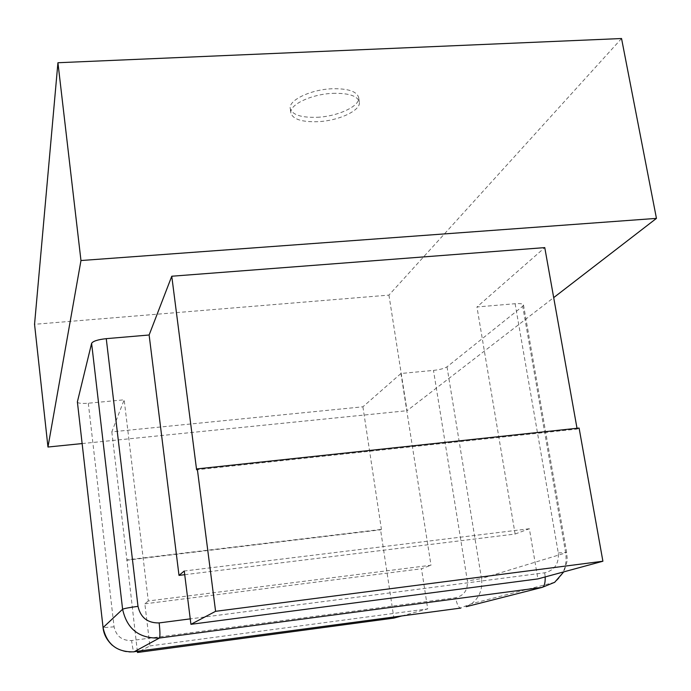 <?xml version="1.0" encoding="UTF-8"?>
<svg xmlns="http://www.w3.org/2000/svg" width="691" height="691" viewBox="0 0 691 691"><rect width="100%" height="100%" fill="white"/><g stroke="black" fill="none" stroke-linecap="round" stroke-linejoin="round"><path stroke-width="0.52" stroke-dasharray="3.46 2.59" d="M317.152 117.289C338.106 116.442 360.521 105.956 358.638 97.44C356.763 91.316 347.918 88.422 332.086 88.759C310.561 89.536 288.216 100.359 290.246 108.573C292.31 114.861 301.276 117.764 317.152 117.289M332.786 93.345C348.627 92.991 357.48 95.85 359.337 101.931C361.22 110.387 338.78 120.821 317.817 121.685C301.932 122.169 292.967 119.301 290.902 113.065C288.89 104.911 311.252 94.14 332.786 93.345M621.546 38.523L388.938 295.109L34.55 324.304M388.938 295.109L407.051 410.704L553.69 297.622M82.099 443.57L407.051 410.704M77.375 402.041C78.118 403.337 81.763 403.734 88.31 403.224L124.164 399.813L111.821 431.858L362.913 406.8L400.953 373.494L433.482 370.402C439.917 369.659 444.425 368.467 447.017 366.843L522.716 306.26L523.502 304.973C523.035 303.764 520.237 303.349 515.115 303.712L476.954 306.977L544.767 247.611M400.953 373.494L430.994 565.238L148.297 600.971L124.164 399.813M401.618 615.983L427.729 608.883L421.493 568.762L430.994 565.238M362.913 406.8L381.423 529.392L380.577 529.833L393.896 618.091M111.821 431.858L126.911 559.857L381.423 529.392M137.354 651.388L126.911 559.857M148.297 600.971L144.86 603.83L149.895 645.938L140.308 650.991M184.722 574.687L515.115 534.031L476.954 306.977M577.011 428.282L577.149 429.059L196.598 469.785M579.093 428.057L577.149 429.059M515.115 534.031L529.358 528.745L537.883 578.911M144.86 603.83L421.493 568.762M149.895 645.938L427.729 608.883M126.617 560.246L380.577 529.833M529.358 528.745L184.264 571.016M447.017 366.843L481.489 578.548L565.67 552.912L522.716 306.26M466.175 606.698L471.694 603.692C479.537 597.404 482.802 589.026 481.489 578.548L467.384 581.001L433.482 370.402M88.31 403.224L114.075 626.832C116.2 636.195 122.039 640.773 131.61 640.548L455.654 597.724C464.007 595.625 467.919 590.054 467.384 581.001M114.075 626.832L103.054 627.653M515.115 303.712L558.285 552.955C559.062 563.718 554.536 570.334 544.715 572.796L190.241 618.877M558.285 552.955L566.637 552.446L565.67 552.912C567.354 565.169 563.692 574.964 554.674 582.306L471.694 603.692L460.266 608.037C458.263 607.052 456.725 603.606 455.654 597.724M460.871 608.054L133.864 651.751C133.138 650.525 132.387 646.793 131.61 640.548M544.715 572.796L545.182 576.925M359.337 101.931L358.638 97.44M290.902 113.065L290.246 108.573M523.502 304.973L566.637 552.446L567.112 557.818C567.682 559.555 566.56 564.245 563.761 571.872M112.391 645.351C120.208 651.017 127.36 653.15 133.864 651.751"/><path stroke-width="1.04" d="M57.932 62.734L621.546 38.523L656.45 218.382L80.968 260.533L57.932 62.734L34.55 324.304L47.964 447.025L82.099 443.57M553.69 297.622L656.45 218.382M80.968 260.533L47.964 447.025M77.383 401.86L103.08 627.592L77.383 401.86L91.609 343.341L122.609 609.255L103.08 627.592C106.708 644.297 117.038 652.373 134.063 651.829L159.371 638.035C139.219 638.639 126.971 629.052 122.609 609.255C124.173 608.486 129.303 607.519 138.001 606.352L106.259 338.659C97.837 339.601 92.957 341.155 91.609 343.341M577.011 428.282L544.767 247.611L171.765 276.227L149.126 334.997L106.259 338.659M140.308 650.991L137.483 652.477L393.896 618.091L401.618 615.983M137.483 652.477L137.354 651.388M149.126 334.997L179.004 575.387L184.722 574.687M171.765 276.227L196.598 469.785L197.306 468.869L215.592 611.319L190.923 624.318L184.264 571.016L179.004 575.387M190.923 624.318L537.883 578.911L602.898 561.23L579.093 428.057L197.306 468.869M602.898 561.23L215.592 611.319M190.241 618.877L159.163 622.919C147.649 623.161 140.593 617.633 138.001 606.352M563.761 571.872L554.674 582.306L542.167 587.376L466.175 606.698M133.864 651.751L460.871 608.054M545.182 576.925C545.354 582.971 544.353 586.452 542.167 587.376L159.371 638.035C160.182 636.679 160.113 631.634 159.163 622.919M103.054 627.653C103.719 634.26 106.829 640.16 112.391 645.351"/></g></svg>
